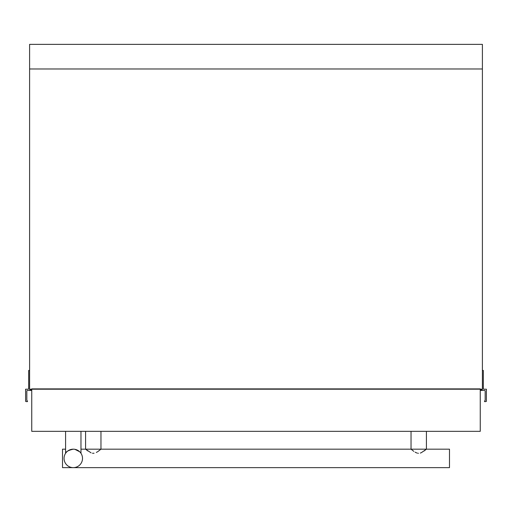 <?xml version="1.0" encoding="UTF-8"?>
<svg xmlns="http://www.w3.org/2000/svg" width="512" height="512" viewBox="0 0 512 512"><rect width="100%" height="100%" fill="white"/><g stroke="black" fill="none" stroke-linecap="round" stroke-linejoin="round"><path stroke-width="0.77" d="M31.75 389.619A0.614 0.614 0 0 1 31.456 389.69L30.214 389.69A0.614 0.614 0 0 1 29.6 389.197L482.4 389.197A0.614 0.614 0 0 1 481.786 389.69L480.557 389.69A0.614 0.614 0 0 1 480.25 389.619M29.6 370.432L28.678 370.432L28.678 388.582A0.614 0.614 0 0 1 28.064 389.197L25.6 389.197L25.6 401.376L27.027 401.702A0.614 0.614 0 0 0 27.558 401.254L27.322 400.87A0.614 0.614 0 0 1 26.829 400.269L26.829 391.04A0.614 0.614 0 0 1 27.45 390.432L31.75 390.432M480.25 390.432L484.55 390.432A0.614 0.614 0 0 1 485.171 391.04L485.171 400.269A0.614 0.614 0 0 1 484.678 400.87L484.442 401.254A0.614 0.614 0 0 0 484.973 401.702L486.4 401.376L486.4 389.197L483.936 389.197A0.614 0.614 0 0 1 483.322 388.582L483.322 370.432L482.4 370.432M482.4 388.89L482.4 44.365L29.6 44.365L29.6 388.89M87.853 450.963L85.581 449.178L100.966 449.178L100.966 431.341M80.973 449.178L85.581 449.178L85.581 431.341M65.587 449.178L62.515 449.178L62.515 467.635L449.485 467.635L449.485 449.178L411.034 449.178L411.034 431.341M424.115 450.989L426.419 449.178L426.419 431.341M413.869 451.366L411.034 449.178L100.966 449.178L98.381 451.187M97.549 451.75L96.531 452.352M94.054 453.248L92.461 453.242M411.034 449.178L413.306 450.963M416.454 452.826L417.146 453.069M417.914 453.242L418.413 453.299M420.301 453.069L421.03 452.806M79.674 451.75L74.88 449.318L76.352 449.702M78.253 450.637L78.765 450.989M80.973 453.306L80.973 431.341M73.28 449.178A9.229 9.229 0 0 1 82.509 458.406A9.229 9.229 0 0 1 73.28 467.635A9.229 9.229 0 0 1 64.051 458.406A9.229 9.229 0 0 1 73.28 449.178C68.518 450.266 65.958 451.642 65.587 453.306L65.587 431.341M85.581 449.178L91.091 452.858M96.371 452.442L97.498 451.782M97.965 451.482L100.966 449.178M426.374 449.21L421.376 452.659M416.077 452.659L415.136 452.166M480.25 388.89L31.75 388.89L31.75 431.341L480.25 431.341L480.25 388.89M482.4 68.973L29.6 68.973"/></g></svg>
